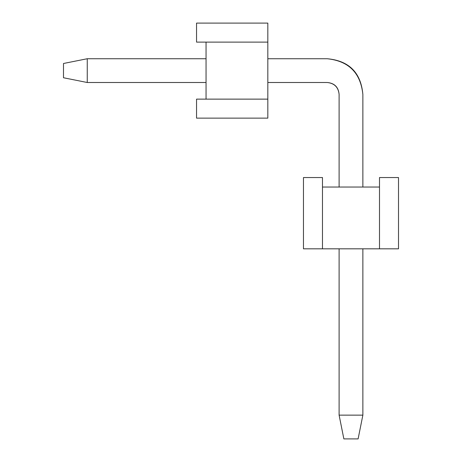 <?xml version="1.0" encoding="UTF-8"?>
<svg xmlns="http://www.w3.org/2000/svg" width="462" height="462" viewBox="0 0 462 462"><rect width="100%" height="100%" fill="white"/><g stroke="black" fill="none" stroke-linecap="round" stroke-linejoin="round"><path stroke-width="0.69" d="M267.827 23.1L267.827 118.139L196.546 118.139L267.827 118.139L267.827 23.1L196.546 23.1L267.827 23.1M196.546 23.1L196.546 42.106L267.827 42.106L206.052 42.106L206.052 99.134L267.827 99.134L196.546 99.134L196.546 118.139L196.546 99.134L206.052 99.134L206.052 42.106L196.546 42.106L196.546 23.1M358.114 438.9L343.861 438.9L339.108 415.142L362.866 415.142L358.114 438.9L362.866 415.142L362.866 248.822L362.866 415.142L339.108 415.142L343.861 438.9L358.114 438.9M362.866 94.381L362.866 187.046L362.866 94.381C360.603 72.886 348.723 61.007 327.229 58.738L267.827 58.738L327.229 58.738C349.024 60.707 360.903 72.586 362.866 94.381M206.052 58.738L87.254 58.738L87.254 82.502L206.052 82.502L87.254 82.502L63.49 77.749L63.49 63.49L87.254 58.738L206.052 58.738M267.827 82.502L327.229 82.502C334.39 83.258 338.351 87.214 339.108 94.381L339.108 187.046L339.108 94.381C338.45 87.116 334.494 83.154 327.229 82.502L267.827 82.502M339.108 248.822L339.108 415.142L339.108 248.822M87.254 58.738L63.49 63.49L63.49 77.749L87.254 82.502L87.254 58.738M398.51 248.822L303.47 248.822L303.47 177.541L303.47 248.822L398.51 248.822L398.51 177.541L398.51 248.822M398.51 177.541L379.498 177.541L379.498 248.822L379.498 187.046L322.476 187.046L322.476 248.822L322.476 177.541L303.47 177.541L322.476 177.541L322.476 187.046L379.498 187.046L379.498 177.541L398.51 177.541"/></g></svg>
